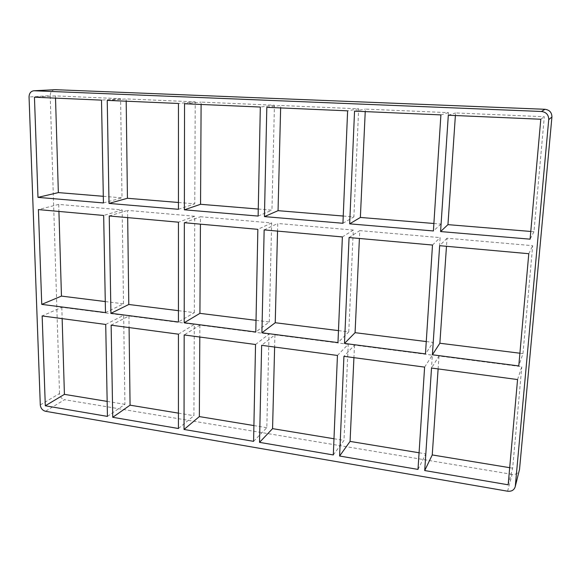 <?xml version="1.0" encoding="UTF-8"?>
<svg xmlns="http://www.w3.org/2000/svg" width="581" height="581" viewBox="0 0 581 581"><rect width="100%" height="100%" fill="white"/><g stroke="black" fill="none" stroke-linecap="round" stroke-linejoin="round"><path stroke-width="0.44" stroke-dasharray="2.9 2.18" d="M519.908 353.219L522.973 353.597L518.775 365.936M426.258 341.548L433.179 342.412L425.466 353.894M338.476 330.611L348.782 331.896L337.975 342.601M256.025 320.342L269.308 321.99L255.793 331.998M105.284 301.554L123.499 303.827L105.488 312.607M178.432 310.668L194.337 312.651L178.432 322.019M517.562 379.553L521.796 366.713L438.996 356.022L431.523 368.042M105.713 324.452L123.659 315.287L61.804 307.298L42.152 315.948M424.609 367.119L432.337 355.158L354.504 345.107L343.93 356.32M337.445 355.456L348.237 344.293L274.929 334.83L261.639 345.31M255.538 344.497L269.025 334.068L199.864 325.128L184.177 334.946M178.432 334.184L194.286 324.409L128.931 315.97L111.138 325.178M508.164 484.801L512.653 468.184L521.796 366.713M123.499 303.827L122.17 209.93L58.71 204.403L58.921 211.433M58.71 204.403L38.404 209.588M61.804 307.298L62.138 318.62M128.931 315.97L129.084 327.575M107.441 416.395L124.915 404.325L123.659 315.287M199.864 325.128L199.799 337.038M178.425 428.509L193.909 415.684L194.286 324.409M274.929 334.83L274.624 347.053M253.585 441.342L266.817 427.696L269.025 334.068M354.504 345.107L353.923 357.664M333.305 454.952L343.974 440.398L348.237 344.293M438.996 356.022L438.118 368.928M522.973 353.597L532.69 245.683L447.021 238.225L446.477 246.3M447.021 238.225L439.65 245.683M418 469.412L425.779 453.87L432.337 355.158M54.854 89.685C51.898 90.149 50.344 92.147 50.198 95.676L29.05 96.976M507.598 491.206L512.101 474.365C515.848 474.721 518.281 473.319 519.392 470.152M512.101 474.365L64.578 399.684L45.507 411.283M40.292 404.928L59.531 393.555C59.923 396.83 61.608 398.871 64.578 399.684M59.531 393.555L50.198 95.676M107.158 401.398L124.915 404.325M178.425 413.135L193.909 415.684M253.904 425.568L266.817 427.696M333.973 438.757L343.974 440.398M419.075 452.766L425.779 453.87M194.337 312.651L194.737 216.248L127.588 210.402L127.682 217.621M269.308 321.99L271.647 222.951L200.474 216.749L200.43 224.164M348.782 331.896L353.299 230.061L277.733 223.482L277.536 231.1M433.179 342.412L440.144 237.622L359.762 230.621L359.399 238.464M530.78 231.456L533.954 231.717L544.31 116.723L455.562 112.939L455.388 115.525M433.884 223.489L441.037 224.077L448.438 112.634L365.347 109.097L365.231 111.603M343.248 216.038L353.88 216.909L358.666 108.814L280.696 105.495L280.638 107.928M258.269 209.044L271.944 210.169L274.428 105.226L201.12 102.103L201.106 104.464M178.44 202.478L194.788 203.822L195.216 101.849L126.164 98.915L126.193 101.203M509.697 467.69L512.653 468.184M103.302 196.298L122.003 197.838L120.601 98.676L55.449 95.901L55.515 98.131M109.243 215.965L127.588 210.402M107.231 100.382L126.164 98.915M122.17 209.93L103.665 215.464M103.433 202.936L122.003 197.838M120.601 98.676L101.501 100.128M184.351 222.719L200.474 216.749M184.54 103.745L201.12 102.103M194.737 216.248L178.44 222.189M178.44 209.305L194.788 203.822M195.216 101.849L178.447 103.476M264.152 229.894L277.733 223.482M266.817 107.325L280.696 105.495M271.647 222.951L257.855 229.335M258.124 216.074L271.944 210.169M274.428 105.226L260.324 107.042M349.072 237.542L359.762 230.621M354.548 111.138L365.347 109.097M353.299 230.061L342.376 236.939M342.943 223.271L353.88 216.909M358.666 108.814L347.62 110.84M448.438 112.634L440.899 114.9M55.449 95.901L34.453 97.216M441.037 224.077L433.404 230.955M432.496 245.044L440.144 237.622M533.954 231.717L530.09 239.169M528.79 253.708L532.69 245.683M448.314 115.22L455.562 112.939M540.795 119.243L544.31 116.723"/><path stroke-width="0.87" d="M432.402 354.788L518.775 365.936L528.79 253.708L439.65 245.683L432.402 354.788L439.868 343.24L519.908 353.219M344.489 343.444L425.466 353.894L432.496 245.044L349.072 237.542L344.489 343.444L355.071 332.681L426.258 341.548M261.915 332.79L337.975 342.601L342.376 236.939L264.152 229.894L261.915 332.79L275.234 322.731L338.476 330.611M184.199 322.76L255.793 331.998L257.855 229.335L184.351 222.719L184.199 322.76L199.929 313.348L256.025 320.342M41.745 304.379L38.404 209.588L103.665 215.464L105.488 312.607L41.745 304.379L61.463 296.099L105.284 301.554M110.935 313.304L178.432 322.019L178.44 222.189L109.243 215.965L110.935 313.304L128.786 304.488L178.432 310.668M424.711 470.552L508.164 484.801L517.562 379.553L431.523 368.042L424.711 470.552L432.249 454.938L509.697 467.69M45.311 405.785L107.441 416.395L105.713 324.452L42.152 315.948L45.311 405.785L64.418 394.361L107.158 401.398M339.609 456.027L418 469.412L424.609 367.119L343.93 356.32L339.609 456.027L350.074 441.407L419.075 452.766M259.525 442.359L333.305 454.952L337.445 355.456L261.639 345.31L259.525 442.359L272.569 428.64L333.973 438.757M184.032 429.468L253.585 441.342L255.538 344.497L184.177 334.946L184.032 429.468L199.348 416.584L253.904 425.568M112.743 417.296L178.425 428.509L178.432 334.184L111.138 325.178L112.743 417.296L130.071 405.175L178.425 413.135M58.921 211.433L61.463 296.099M62.138 318.62L64.418 394.361M129.084 327.575L130.071 405.175M199.799 337.038L199.348 416.584M274.624 347.053L272.569 428.64M353.923 357.664L350.074 441.407M438.118 368.928L432.249 454.938M446.477 246.3L439.868 343.24M55.26 89.685L33.807 90.767L55.26 89.685L544.978 109.286L541.485 111.479C546.263 112.148 548.682 114.856 548.74 119.592L551.921 117.042C551.87 112.511 549.553 109.925 544.978 109.286M551.921 117.042L519.537 469.317L515.165 486.893C514.018 490.168 511.491 491.606 507.598 491.206L45.507 411.283C42.457 410.426 40.714 408.305 40.292 404.928L29.05 96.976C29.181 93.323 30.771 91.253 33.807 90.767M515.165 486.893L519.537 469.317M127.682 217.621L128.786 304.488M200.43 224.164L199.929 313.348M277.536 231.1L275.234 322.731M359.399 238.464L355.071 332.681M455.388 115.525L447.951 224.644L530.78 231.456M365.231 111.603L360.365 217.439L433.884 223.489M280.638 107.928L278.052 210.671L343.248 216.038M201.106 104.464L200.547 204.294L258.269 209.044M126.193 101.203L127.435 198.281L178.44 202.478M55.515 98.131L58.354 192.601L103.302 196.298M127.435 198.281L109.025 203.408L178.44 209.305L178.447 103.476L107.231 100.382L109.025 203.408M103.433 202.936L101.501 100.128L34.453 97.216L37.976 197.373L103.433 202.936M200.547 204.294L184.373 209.806L258.124 216.074L260.324 107.042L184.54 103.745L184.373 209.806M278.052 210.671L264.435 216.604L342.943 223.271L347.62 110.84L266.817 107.325L264.435 216.604M360.365 217.439L349.668 223.845L433.404 230.955L440.899 114.9L354.548 111.138L349.668 223.845M515.318 486.021L548.74 119.592M541.485 111.479L34.221 90.767M440.587 231.565L530.09 239.169L540.795 119.243L448.314 115.22L440.587 231.565L447.951 224.644M37.976 197.373L58.354 192.601"/></g></svg>

